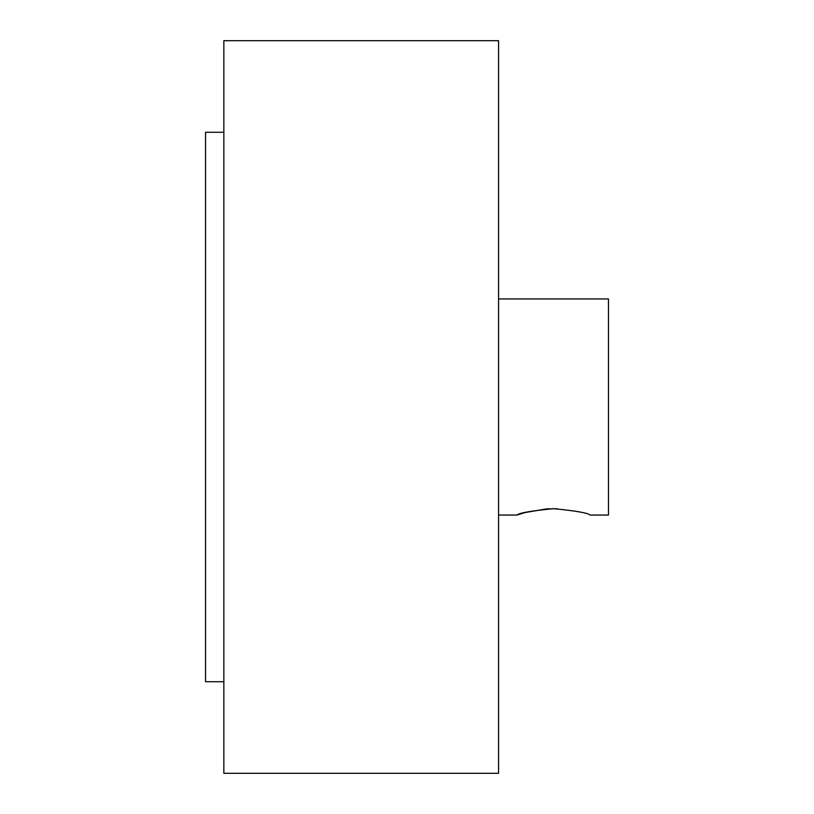 <?xml version="1.0" encoding="UTF-8"?>
<svg xmlns="http://www.w3.org/2000/svg" width="814" height="814" viewBox="0 0 814 814"><rect width="100%" height="100%" fill="white"/><g stroke="black" fill="none" stroke-linecap="round" stroke-linejoin="round"><path stroke-width="1.22" d="M498.575 298.942L608.465 298.942L608.465 515.058L590.15 515.058C587.983 512.973 575.773 510.846 553.54 508.658C531.247 510.846 519.037 512.983 516.89 515.058L525.325 512.494L546.621 508.892M546.682 508.892L557.295 508.73M223.85 681.725L205.535 681.725L205.535 132.275L223.85 132.275M223.85 773.3L223.85 40.7L498.575 40.7L498.575 773.3L223.85 773.3M498.575 515.058L516.89 515.058"/></g></svg>
